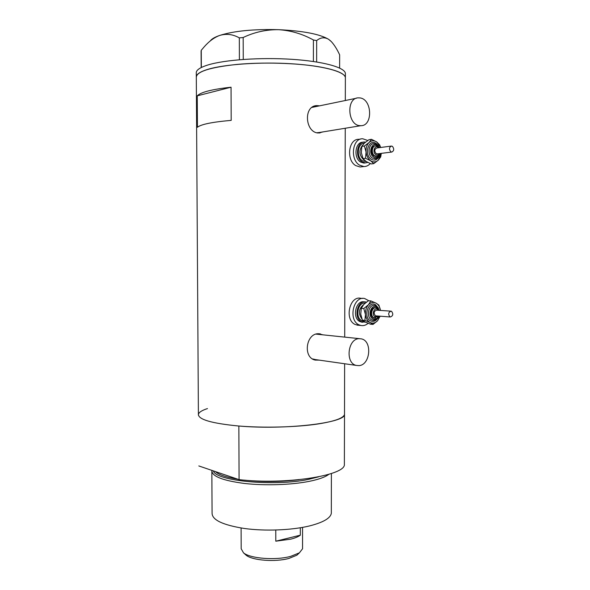 <?xml version="1.0" encoding="UTF-8"?>
<svg xmlns="http://www.w3.org/2000/svg" width="590" height="590" viewBox="0 0 590 590"><rect width="100%" height="100%" fill="white"/><g stroke="black" fill="none" stroke-linecap="round" stroke-linejoin="round"><path stroke-width="0.89" d="M359.863 97.91L358.314 97.852C346.079 97.881 347.547 124.992 359.767 125.648L360.866 125.692C373.138 126.024 372.209 99.039 359.863 97.91M356.412 98.228L312.051 107.387M359.037 338.675C347.709 338.8 345.113 363.108 356.198 365.402L358.941 365.63C370.358 365.114 372.541 340.873 361.353 338.859L359.037 338.675M359.457 338.653L316.034 334.117M312.567 358.927L315.584 359.605M318.843 105.743L316.697 105.61C303.216 105.927 305.126 132.543 318.283 133.001L323.128 131.88M319.551 133.038L321.653 132.123M317.191 106.075L314.876 105.957M322.302 334.648L318.084 333.719C305.959 333.733 302.788 357.629 315.185 360.084L319.256 360.129M315.362 360.129L317.641 359.9M320.798 334.486L318.666 333.704M231.192 120.375L231.051 87.217C212.024 89.297 200.755 92.173 197.244 95.838L197.436 127.278C200.947 124.343 212.194 122.041 231.192 120.375M198.41 415.198L198.402 414.438C198.498 419.527 211.744 423.362 238.146 425.958C263.546 428.097 296.313 427.256 317.995 423.974C334.692 421.312 343.528 418.133 344.508 414.438L344.508 413.494L344.508 414.438C345.607 422.875 285.309 430.162 238.862 426.017L239.068 479.633C285.361 485.061 345.467 475.533 344.376 464.492L344.634 363.75M196.308 77.415C196.33 71.685 209.811 67.363 236.76 64.435C262.697 62.009 296.202 62.968 318.349 66.67C335.393 69.672 344.405 73.256 345.371 77.415L345.371 78.477L345.371 77.415C344.508 71.633 323.04 65.748 291.784 63.779C260.588 61.788 225.019 64.229 208.167 69.251C199.818 71.773 195.865 74.495 196.308 77.415L198.402 414.438C198.852 412.336 201.876 410.382 207.474 408.575M231.051 87.217L197.244 95.838M316.963 132.757L319.596 132.455M345.379 74.355L345.386 73.263C344.516 67.349 323.047 61.323 291.784 59.31C260.574 57.267 224.996 59.767 208.137 64.907C199.789 67.489 195.836 70.276 196.278 73.263L196.3 76.553M239.4 59.738L239.326 37.878L243.176 37.509C254.268 32.184 266.038 29.574 278.48 29.677C290.752 30.459 302.397 33.888 313.408 39.98L316.66 40.592C320.525 37.391 324.493 36.956 328.571 39.287L331.307 41.588C334.287 44.847 337.074 49.272 339.656 54.855L339.626 68.071M243.176 37.509L243.257 59.435M313.393 61.493L313.408 39.98M316.66 40.592L316.638 61.987M201.19 67.57L201.094 51.19L201.249 50.305L204.133 46.92C208.985 41.337 214.163 37.509 219.679 35.437C226.383 33.453 232.932 34.264 239.326 37.878M201.249 50.305L201.345 67.489M210.224 40.99C211.589 38.992 214.738 37.141 219.679 35.437C233.92 30.953 253.523 29.035 278.48 29.677C303.031 30.864 319.728 34.065 328.571 39.287L330.725 41.012M213.418 470.909C215.402 480.983 274.564 486.698 308.445 479.39L318.57 476.838M328.844 474.323C325.304 477.059 318.784 479.404 309.271 481.344C291.453 484.921 264.903 485.806 244.275 483.439C222.791 480.592 211.98 476.344 211.847 470.695L211.899 470.392M331.329 512.061L331.322 513.285C330.481 518.256 323.121 522.489 309.249 526C291.482 530.263 265.006 531.317 244.437 528.493C223.005 525.1 212.216 520.026 212.083 513.285L211.854 471.558M344.383 463.253L344.376 464.492M198.808 465.938L239.068 479.633M299.159 553.066L296.895 555.183L288.967 558.42C275.294 562.248 252.255 560.456 246.111 555.183L245.116 554.29M241.104 528.006L241.177 548.759L243.5 552.83C250.204 558.59 275.655 560.559 290.7 556.363L299.41 552.83L302.559 548.759L302.559 548.073M300.325 527.777L300.325 535.189C298.252 536.745 295.044 538.073 290.693 539.157L275.796 541.192L275.773 530.034M300.325 535.189L275.796 541.192M392.446 146.372L391.48 146.054C389.127 147.257 388.891 149.152 390.779 151.741L391.723 152.058C394.083 150.87 394.327 148.975 392.446 146.372M391.067 146.106L376.789 148.002C374.451 149.189 374.215 151.047 376.096 153.592L377.453 153.843M375.129 145.855L375.07 145.863C371.162 145.59 370.151 153.747 373.831 155.9L376.258 156.357M365.571 142.116L364.502 142.02C356.729 141.526 354.774 157.663 362.105 161.852L365.402 162.914L367.806 162.42M363.027 142.234L362.946 142.242C355.18 141.755 353.226 157.855 360.556 162.036L363.853 163.091L365.335 162.921M367.784 140.486L362.695 138.761C352.348 138.141 349.781 159.632 359.568 165.156L363.905 166.557C366.331 166.572 368.448 165.576 370.262 163.555M360.733 139.048L358.845 139.321C348.506 138.716 345.954 160.104 355.718 165.598L360.055 166.985L362.031 166.764M371.184 163.931L366.014 161.395L362.99 158.577L361.338 152.626L361.869 146.379L364.34 143.178L368.979 139.697L371.523 139.328L369.075 142.515C366.803 144.823 365.8 147.994 366.066 152.014C366.538 156.011 368.094 158.953 370.741 160.834C373.463 162.464 375.992 162.228 378.338 160.126L381.288 153.363L380.72 156.896L378.338 160.126L373.728 163.644L371.184 163.931M380.624 147.493L376.7 141.932C374.008 140.25 371.464 140.442 369.075 142.515L364.399 146.025L366.066 152.014L365.527 158.268L370.741 160.834L373.728 163.644M380.653 147.493L379.643 144.823L376.7 141.932L371.523 139.328M365.527 158.268L362.99 158.577M364.399 146.025L361.869 146.379M391.561 311.321L391.141 311.166C388.375 312.213 387.962 314.101 389.901 316.83L390.307 316.978C393.08 315.945 393.493 314.057 391.561 311.321M390.735 311.144L376.604 310.156C373.854 311.181 373.441 313.032 375.38 315.716L376.184 315.886M375.388 307.766L375.336 307.759C371.044 306.608 368.986 315.952 373.138 317.759L374.576 318.069M366.383 302.146L365.837 302.006C357.304 299.764 353.248 318.246 361.537 321.764L365.564 322.177M364.369 301.918L364.296 301.918C355.77 299.676 351.721 318.121 360.003 321.631L362.806 322.236M368.942 300.804L364.694 298.54C353.329 295.583 347.967 320.2 359.015 324.839L360.756 325.459C363.388 325.99 365.844 325.274 368.138 323.305M362.732 298.429L360.874 298.319C349.523 295.376 344.169 319.876 355.209 324.5L358.897 325.289M370.852 300.915L375.985 303.09L378.898 305.111L380.462 310.421C379.908 306.918 378.411 304.469 375.985 303.09C373.315 301.837 370.8 302.405 368.425 304.787L363.794 308.533L365.446 314.544L364.908 320.37L370.085 322.501L373.035 324.426L370.527 324.205L365.394 322.096L362.4 320.156L360.763 314.182L361.287 308.364L363.742 304.484L368.337 300.767L370.852 300.915L368.425 304.787C366.176 307.39 365.188 310.642 365.446 314.544C365.911 318.394 367.459 321.041 370.085 322.501C372.777 323.696 375.284 323.091 377.607 320.687L380.041 316.188M373.035 324.426L377.607 320.687L380.122 316.188M364.908 320.37L362.4 320.156M363.794 308.533L361.287 308.364M215.402 471.58C218.772 474.751 226.28 477.31 237.932 479.25M244.548 480.157C262.727 482.111 280.862 481.964 298.96 479.707M377.099 156.247L374.628 155.797C370.948 153.651 371.958 145.479 375.867 145.752L377.917 146.372M378.655 147.758L378.079 147.264C374.606 144.697 372.157 152.463 375.764 154.646C377.172 155.435 378.352 155.089 379.311 153.614M379.451 155.664C377.548 159.89 374.812 161.085 371.243 159.256C363.484 154.609 368.772 137.972 376.206 143.503L378.315 145.701M375.919 158.747L372.371 158.105C367.061 155.023 368.499 143.237 374.134 143.621L376.981 144.491L379.525 147.64M378.78 147.124L377.143 145.376C371.685 141.334 367.821 153.533 373.5 156.955C376.177 158.319 378.205 157.397 379.584 154.174M366.434 161.66L362.437 160.804C356.043 157.154 357.555 143.105 364.325 143.193M362.408 145.428C358.779 150.435 359.155 155.177 363.551 159.669L364.332 160.097M375.432 318.128L373.927 317.818C369.775 316.019 371.84 306.66 376.125 307.818L376.885 308.083M378.47 310.281L377.349 309.219C373.905 307.22 371.479 315.193 375.048 316.8L378.05 316.034M377.88 317.958C375.852 321.063 373.411 322.037 370.579 320.879C362.887 317.472 368.131 300.376 375.498 304.698L378.574 308.319M373.846 320.296L371.693 319.861C365.697 317.273 368.654 303.776 374.842 305.428L375.963 305.827M378.736 309.75L376.42 306.955C371.014 303.798 367.179 316.336 372.814 318.843C374.945 319.706 376.759 318.954 378.249 316.572M363.838 321.226L361.862 320.695C354.752 317.685 357.806 301.829 365.232 303.068M363.595 304.647C358.639 308.769 358.086 313.563 361.943 319.013M356.198 365.402L313.733 359.34M318.821 333.733L320.414 333.903M344.707 337.067L345.246 128.259M345.312 100.447L345.386 73.263M315.06 105.934L316.697 105.61M360.866 125.692L317.708 132.765M331.322 513.285L331.396 473.512M246.111 555.183L243.5 552.83M302.559 548.759L302.559 527.386M296.895 555.183L299.41 552.83M375.926 158.74L374.783 158.887C378.168 158.105 379.967 156.306 380.181 153.503M363.905 166.557L360.055 166.985M365.402 162.914L363.853 163.091M379.864 153.54C379.141 155.31 377.961 156.239 376.317 156.35L375.513 156.446M391.723 152.058L377.04 153.894M379.208 147.684L377.961 146.401M376.125 307.818L377.047 308.12M374.842 305.428L376.125 305.863M360.756 325.459L356.95 325.112M362.88 322.243L361.346 322.111M378.603 316.07L373.846 318.01M390.307 316.978L375.778 315.856M372.688 320.215C376.214 320.068 378.293 318.696 378.928 316.1M379.348 310.347L376.206 305.9M379.031 310.318L377.128 308.164"/></g></svg>
